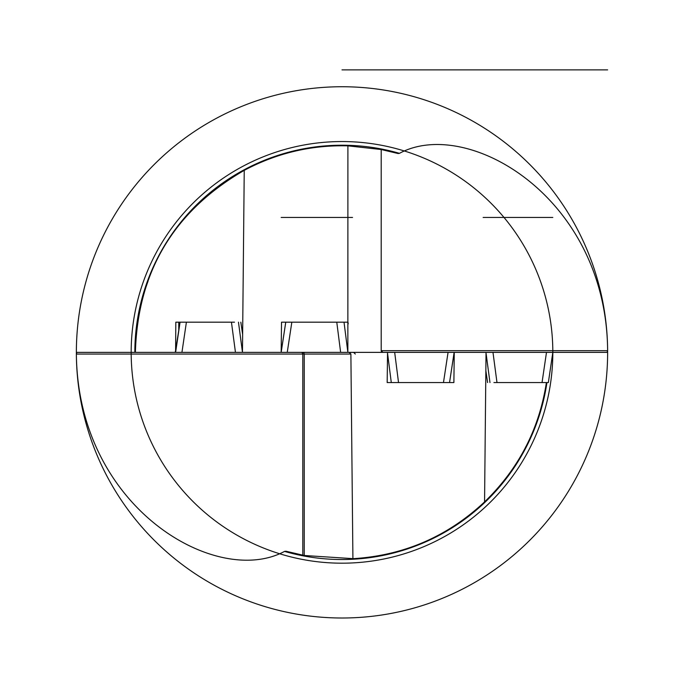 <?xml version="1.0" encoding="UTF-8"?>
<svg xmlns="http://www.w3.org/2000/svg" width="684" height="684" viewBox="0 0 684 684"><rect width="100%" height="100%" fill="white"/><g stroke="black" fill="none" stroke-linecap="round" stroke-linejoin="round"><path stroke-width="1.03" d="M381.21 149.522L381.21 350.687L382.903 352.371L347.857 352.371L347.899 145.846L381.21 149.522L398.088 153.524L399.465 153.344C467.283 116.537 606.477 197.018 607.631 350.695L607.101 352.371L134.842 352.371A207.158 207.158 0 0 1 399.465 153.344M347.899 145.846C311.271 144.914 276.721 153.079 244.239 170.359C173.916 211.04 137.638 271.71 135.398 352.371M349.165 352.371L350.883 354.055L304.226 354.055L304.226 555.494L353.286 558.666M304.226 555.494L285.912 551.219L284.535 551.398C216.606 588.035 77.839 508.186 76.369 354.038L76.899 352.371L134.842 352.371M350.883 354.055L352.91 558.691C403.56 555.596 447.447 536.666 484.563 501.902C518.617 468.916 539.223 429.133 546.388 382.561L542.036 382.561L546.388 382.561M355.706 352.371L76.369 352.371A265.631 265.631 0 0 1 341.154 86.74A265.631 265.631 0 0 1 607.631 350.687L381.21 350.687A1.684 1.684 0 0 0 382.903 352.371L388.016 352.371L387.546 352.371L387.178 382.561L453.885 382.561L454.253 352.371L486.033 352.371L484.563 501.902M281.141 352.371L175.266 352.371L180.072 322.181L186.399 322.181L181.935 352.371L242.478 352.371L175.266 352.371L281.141 352.371L280.585 352.371L281.141 352.371L285.741 322.181M302.593 352.371A1.684 1.633 -90 0 1 304.226 354.055L302.79 354.055A1.684 1.684 0 0 0 301.097 352.371A1.684 1.684 0 0 1 302.79 354.055L302.79 555.22L302.79 354.055L76.369 354.055A265.631 265.631 0 0 0 342.846 618.003A265.631 265.631 0 0 0 607.631 352.371L381.21 352.371M76.369 352.371A265.631 265.631 0 0 0 76.369 354.055M607.631 350.687A265.631 265.631 0 0 1 607.631 352.371M448.884 382.561L443.471 382.561L449.542 382.561L454.167 352.371L454.723 352.371L454.253 352.371M382.903 352.371L382.185 352.217M387.178 382.561L387.195 381.458M391.291 382.561L398.533 382.561L391.291 382.561L387.537 353.192M493.925 382.561L542.036 382.561L546.49 352.371L552.817 352.371L492.976 352.371L546.49 352.371M293.043 553.091A206.602 206.602 0 0 0 302.097 555.083A206.602 206.602 0 0 1 293.043 553.091M525.509 447.302A206.602 206.602 0 0 0 525.799 446.729A206.602 206.602 0 0 1 525.509 447.302M390.966 151.651A206.602 206.602 0 0 0 381.894 149.651A206.602 206.602 0 0 1 390.966 151.651M244.239 170.359A206.602 206.602 0 0 0 186.39 216.46A206.602 206.602 0 0 1 244.239 170.359L242.461 352.371M148.018 281.269A206.602 206.602 0 0 0 143.358 295.565A206.602 206.602 0 0 1 148.018 281.269M175.814 322.181L186.399 322.181L175.814 322.181L175.591 352.371M186.399 322.181L234.501 322.181M347.899 322.181L281.526 322.181L281.158 352.303M178.772 330.953L178.772 322.181M340.632 352.371L281.167 352.371L347.874 352.371L340.632 352.371L336.776 322.181L344.018 322.181L347.857 352.251M281.167 352.371L285.767 322.181L291.837 322.181L287.246 352.371M485.948 352.371L492.976 352.371L485.948 352.371M552.817 352.371L548.354 382.561L542.036 382.561M347.899 352.371L486.033 352.371M342 69.871L607.631 69.871L342 69.871M347.292 352.371L280.585 352.371L347.292 352.371M454.723 352.371L388.016 352.371L454.723 352.371M552.826 352.371A210.826 210.826 0 0 0 342 141.545A210.826 210.826 0 0 0 131.174 352.371A210.826 210.826 0 0 0 342 563.188A210.826 210.826 0 0 0 552.826 352.371L548.363 382.561M398.533 382.561L394.677 352.371L448.063 352.371L443.471 382.561M552.817 217.444L483.143 217.444L552.817 217.444M352.542 217.444L281.167 217.444M301.097 352.371A1.684 1.684 0 0 1 302.79 354.055M284.535 551.398A207.158 207.158 0 0 0 546.943 382.561M347.942 322.181L348.207 323.908M496.986 382.561L492.976 352.371M485.888 370.984L487.598 382.561L485.888 370.925M489.966 382.561L486.025 352.944M449.542 382.561L454.133 352.371M231.44 322.181L235.458 352.371M240.828 322.181L242.598 334.194M238.468 322.181L242.461 352.217M355.312 354.055L353.628 352.371M347.976 322.181L348.207 323.746M387.332 382.561L387.195 381.621M180.063 322.181L175.608 352.371M240.836 322.181L242.598 334.134"/></g></svg>
